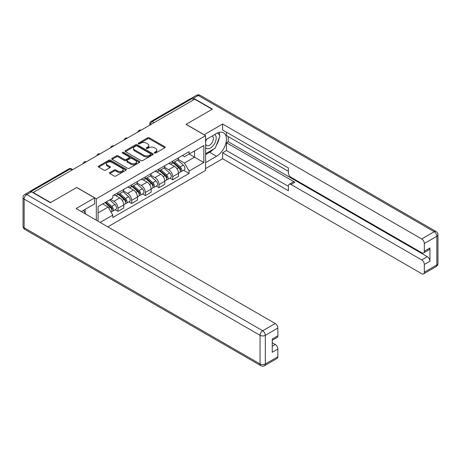 <?xml version="1.0" encoding="UTF-8"?>
<svg xmlns="http://www.w3.org/2000/svg" width="461" height="461" viewBox="0 0 461 461"><rect width="100%" height="100%" fill="white"/><g stroke="black" fill="none" stroke-linecap="round" stroke-linejoin="round"><path stroke-width="0.69" d="M154.487 153.046A0.853 0.49 0 0 0 155.691 153.046L164.842 147.762A1.216 0.703 0 0 0 165.194 147.266A1.216 0.703 0 0 0 164.842 146.771L149.347 137.822A1.216 0.703 0 0 0 147.624 137.822L138.479 143.106A0.853 0.49 0 0 0 138.225 143.452A0.853 0.49 0 0 0 138.479 143.803A0.853 0.49 0 0 0 139.683 143.803L140.864 143.117A3.895 2.247 0 0 1 146.373 143.117L147.664 143.861A3.895 2.247 0 0 1 148.805 145.451A3.895 2.247 0 0 1 147.664 147.042L146.483 147.727A0.853 0.49 0 0 0 146.235 148.073A0.853 0.49 0 0 0 146.483 148.425A0.853 0.49 0 0 0 147.687 148.425L148.868 147.739A3.895 2.247 0 0 1 154.383 147.739L155.674 148.482A3.895 2.247 0 0 1 156.815 150.073A3.895 2.247 0 0 1 155.674 151.663L154.487 152.349A0.853 0.49 0 0 0 154.239 152.695A0.853 0.49 0 0 0 154.487 153.046L154.487 152.349M109.833 172.518A1.216 0.703 0 0 0 109.476 173.013A1.216 0.703 0 0 0 109.833 173.509L114.178 176.021A1.216 0.703 0 0 0 115.901 176.021L126.06 170.155A1.216 0.703 0 0 0 126.418 169.66A1.216 0.703 0 0 0 126.06 169.158L110.565 160.215A1.216 0.703 0 0 0 108.842 160.215L98.683 166.081A1.216 0.703 0 0 0 98.326 166.577A1.216 0.703 0 0 0 98.683 167.072L103.932 170.103A1.216 0.703 0 0 0 105.655 170.103L110.006 167.597A1.216 0.703 0 0 0 110.358 167.095A1.216 0.703 0 0 0 110.006 166.6L107.401 165.096A3.256 1.879 0 0 1 106.445 163.77A3.256 1.879 0 0 1 108.456 162.03A3.256 1.879 0 0 1 112.006 162.439L122.205 168.328A3.256 1.879 0 0 1 123.162 169.66A3.256 1.879 0 0 1 121.151 171.394A3.256 1.879 0 0 1 117.601 170.985L115.901 170.005A1.216 0.703 0 0 0 114.178 170.005L109.833 172.518L109.833 173.509M96.32 198.754L76.762 187.46L50.624 202.552L33.175 192.473L194.721 99.207L212.169 109.28L186.037 124.372L205.594 135.661L96.32 198.754L96.32 220.22M140.951 160.561A1.216 0.703 0 0 0 142.674 160.561L152.833 154.7A1.216 0.703 0 0 0 153.19 154.199A1.216 0.703 0 0 0 152.833 153.703L137.338 144.76A1.216 0.703 0 0 0 135.615 144.76L125.455 150.62A1.216 0.703 0 0 0 125.098 151.122A1.216 0.703 0 0 0 125.455 151.617L140.951 160.561M122.828 153.231A0.853 0.49 0 0 1 123.692 153.352L123.692 152.337L139.447 161.431A1.216 0.703 0 0 1 139.804 161.926A1.216 0.703 0 0 1 139.447 162.428L129.287 168.288A1.216 0.703 0 0 1 127.564 168.288L112.069 159.345L112.069 158.348A1.216 0.703 0 0 0 111.712 158.849A1.216 0.703 0 0 0 112.069 159.345M112.069 158.348L116.42 155.841A1.216 0.703 0 0 1 118.137 155.841L124.424 159.471A1.216 0.703 0 0 0 126.147 159.471L129.028 157.806A1.216 0.703 0 0 0 129.385 157.305A1.216 0.703 0 0 0 129.028 156.809L122.488 153.035A0.853 0.49 0 0 1 122.234 152.683A0.853 0.49 0 0 1 122.764 152.228A0.853 0.49 0 0 1 123.692 152.337M107.805 226.852L205.594 170.397L205.594 135.661M33.175 192.473L33.175 192.779M29.556 191.684A2.478 1.435 -120 0 0 29.216 191.793A2.478 1.435 -120 0 0 28.951 192.035M154.112 122.649L152.268 121.589A2.478 1.435 60 0 0 151.029 121.462L190.762 98.527A2.478 1.435 60 0 1 192.001 98.648L152.268 121.589A2.478 1.435 120 0 0 150.517 124.626L150.517 124.724M193.839 99.714L192.001 98.648M172.702 161.131A5.705 3.296 60 0 1 171.521 163.695L177.312 160.353A5.705 3.296 -120 0 0 178.493 157.789M164.491 167.274L168.668 169.688A5.705 3.296 60 0 1 172.708 176.678L178.493 173.336A5.705 3.296 -120 0 0 174.46 166.346L170.316 163.955M178.493 173.336L178.493 176.425L172.708 179.767L169.93 178.165M171.521 163.695A5.705 3.296 60 0 1 168.714 163.436M172.708 176.678L172.708 179.767M159.022 169.031A5.705 3.296 60 0 1 157.841 171.59L163.632 168.248A5.705 3.296 -120 0 0 164.813 165.689M156.25 186.06L159.022 187.662L164.813 184.325L164.813 181.236A5.705 3.296 -120 0 0 160.78 174.246L156.636 171.855M157.841 171.59A5.705 3.296 60 0 1 155.034 171.336M150.81 175.174L154.988 177.589A5.705 3.296 60 0 1 159.022 184.573L159.022 187.662M145.342 176.932A5.705 3.296 60 0 1 144.16 179.49L149.952 176.148A5.705 3.296 -120 0 0 151.133 173.59M142.57 193.96L145.342 195.562L151.133 192.22L151.133 189.131A5.705 3.296 -120 0 0 147.094 182.147L142.956 179.755M144.16 179.49A5.705 3.296 60 0 1 141.354 179.231M137.13 183.075L141.308 185.489A5.705 3.296 60 0 1 145.342 192.473L145.342 195.562M131.662 184.826A5.705 3.296 60 0 1 130.48 187.391L136.266 184.048A5.705 3.296 -120 0 0 137.447 181.484M128.884 201.86L131.662 203.462L137.447 200.12L137.447 197.031A5.705 3.296 -120 0 0 133.413 190.041L129.27 187.65M130.48 187.391A5.705 3.296 60 0 1 127.668 187.131M123.444 190.969L127.628 193.384A5.705 3.296 60 0 1 131.662 200.374L131.662 203.462M117.981 192.727A5.705 3.296 60 0 1 116.8 195.291L122.586 191.949A5.705 3.296 -120 0 0 123.767 189.385M115.204 209.761L117.981 211.363L123.767 208.02L123.767 204.932A5.705 3.296 -120 0 0 119.733 197.942L115.59 195.55M116.8 195.291A5.705 3.296 60 0 1 113.988 195.032M110.611 199.359L113.948 201.284A5.705 3.296 60 0 1 117.981 208.274L117.981 211.363M182.395 155.536L184.458 156.728L203.837 145.538L194.542 150.903L194.542 157.184L184.458 163.004L178.171 159.379M98.072 221.234L98.072 206.603L112.807 198.092L112.807 195.712L189.108 151.663L189.108 154.043L203.837 162.549L189.108 171.054L184.458 163.004M203.837 145.538L203.837 162.549M98.072 212.878L108.156 207.058L112.807 215.108L112.807 217.488L189.108 173.434L189.108 171.054M112.807 215.108L100.135 222.427M108.156 207.058L102.722 203.918M183.611 170.265L189.108 173.434M154.827 153.167L155.674 152.677A3.895 2.247 0 0 0 156.815 151.087L156.815 150.073M148.805 145.451L148.805 146.465A3.895 2.247 0 0 1 147.664 148.056L146.823 148.546M164.825 147.774L149.347 138.836A1.216 0.703 0 0 0 147.624 138.836L138.819 143.918M152.833 153.703L152.833 154.7L137.338 145.768A1.216 0.703 0 0 0 135.615 145.768L125.473 151.623M150.678 154.55A0.853 0.49 0 0 0 150.926 154.199A0.853 0.49 0 0 0 150.678 153.853L137.078 145.999A0.853 0.49 0 0 0 135.874 145.999L134.624 146.719A3.895 2.247 0 0 0 133.483 148.309A3.895 2.247 0 0 0 134.624 149.9L143.918 155.271A3.895 2.247 0 0 0 149.433 155.271L150.678 154.55L150.678 155.559A0.853 0.49 0 0 0 150.926 155.213L150.926 154.199M133.483 148.309L133.483 149.324A3.895 2.247 0 0 0 134.624 150.914L134.624 149.9M150.678 155.559L149.433 156.279A3.895 2.247 0 0 1 143.918 156.279L134.624 150.914M112.086 159.356L116.42 156.855L116.42 155.841M129.385 157.305L129.385 158.319A1.216 0.703 0 0 1 129.028 158.815L126.147 160.48A1.216 0.703 0 0 1 124.424 160.48L118.137 156.855A1.216 0.703 0 0 0 116.42 156.855M123.692 153.352L139.429 162.433M130.941 163.234A3.256 1.879 0 0 0 134.491 163.643A3.256 1.879 0 0 0 136.502 161.903A3.256 1.879 0 0 0 135.551 160.572L131.955 158.498A1.216 0.703 0 0 0 130.233 158.498L127.351 160.163A1.216 0.703 0 0 0 126.994 160.664A1.216 0.703 0 0 0 127.351 161.16L130.941 163.234L130.941 164.249A3.256 1.879 0 0 0 134.491 164.652A3.256 1.879 0 0 0 136.502 162.917L136.502 161.903M126.994 160.664L126.994 161.673A1.216 0.703 0 0 0 127.351 162.174L127.351 161.16M130.941 164.249L127.351 162.174M123.162 169.66L123.162 170.668A3.256 1.879 0 0 1 121.151 172.408A3.256 1.879 0 0 1 117.601 171.999L115.901 171.019A1.216 0.703 0 0 0 114.178 171.019L109.851 173.52M106.445 163.77L106.445 164.779A3.256 1.879 0 0 0 107.401 166.11L107.401 165.096M109.989 167.602L107.401 166.11M126.06 169.158L126.06 170.155L110.565 161.229A1.216 0.703 0 0 0 108.842 161.229L98.7 167.084M173.1 162.785L178.678 167.758A3.1 1.792 60 0 1 179.652 172.552L178.493 173.221M173.25 162.912L175.871 164.427M173.664 162.456L179.865 167.994A1.487 0.859 60 0 1 180.332 170.293A1.487 0.859 60 0 1 180.199 170.351M174.592 161.92L180.165 166.894A3.1 1.792 60 0 1 181.138 171.694A3.1 1.792 60 0 1 180.205 171.792M177.698 160.053L183.322 165.073A3.1 1.792 60 0 1 184.296 169.867L181.138 171.694M159.42 170.679L164.992 175.658A3.1 1.792 60 0 1 165.966 180.453L164.813 181.121M159.569 170.812L162.191 172.328M159.984 170.357L166.185 175.895A1.487 0.859 60 0 1 166.651 178.194A1.487 0.859 60 0 1 166.519 178.246M160.912 169.821L166.484 174.794A3.1 1.792 60 0 1 167.458 179.588A3.1 1.792 60 0 1 166.525 179.692M164.018 167.954L169.642 172.973A3.1 1.792 60 0 1 170.616 177.767L167.458 179.588M145.739 178.58L151.312 183.553A3.1 1.792 60 0 1 152.286 188.347L151.127 189.016M145.883 178.712L148.511 180.228M146.298 178.257L152.505 183.789A1.487 0.859 60 0 1 152.971 186.094A1.487 0.859 60 0 1 152.833 186.146M147.226 177.721L152.804 182.694A3.1 1.792 60 0 1 153.778 187.489A3.1 1.792 60 0 1 152.839 187.587M150.338 175.854L155.962 180.873A3.1 1.792 60 0 1 156.936 185.668L153.778 187.489M204.102 134.802L222.605 124.015L421.688 238.954L434.227 231.716L198.316 95.508L193.58 98.245L212.435 109.13L186.123 124.32L204.102 134.698M205.594 139.816L216.555 133.488A13.951 8.056 120 0 1 223.533 132.797A13.951 8.056 120 0 1 225.671 143.976A13.951 8.056 120 0 1 216.555 156.273L205.594 162.6M205.594 168.576L222.605 158.751L222.605 152.775L288.384 190.75L288.384 185.99A3.723 2.149 -120 0 1 289.151 184.291A3.723 2.149 -120 0 1 291.012 184.475L421.688 259.918L427.301 256.679A3.723 2.149 60 0 1 429.934 261.237L429.934 247.966A3.723 2.149 60 0 1 429.162 249.672L423.55 252.91A3.723 2.149 -120 0 0 424.322 251.21L424.322 243.512A3.723 2.149 -120 0 0 421.688 238.954M228.218 136.577L228.218 141.74L226.466 142.754L226.466 150.551L222.605 152.775M226.466 132.221L226.466 135.563L288.384 171.308M423.55 252.91A3.723 2.149 -120 0 1 421.688 252.726L291.012 177.283A3.723 2.149 -120 0 1 288.384 172.725L288.384 167.965L222.605 129.99L222.605 124.015M222.605 158.751L421.688 273.69A3.723 2.149 -120 0 0 423.55 273.874A3.723 2.149 -120 0 0 424.322 272.174L424.322 264.476A3.723 2.149 -120 0 0 421.688 259.918M193.58 98.245A3.723 2.149 -120 0 0 191.718 98.06A3.723 2.149 -120 0 0 191.321 98.418M226.466 142.754L294.873 182.245L291.012 184.475M228.218 141.74L427.301 256.679M226.466 150.551L288.384 186.296M289.151 184.291L293.012 182.06A3.723 2.149 60 0 1 294.873 182.245M205.594 154.602L209.628 152.274A13.951 8.056 120 0 0 213.495 149.128M216.267 145.474A13.951 8.056 120 0 0 219.269 137.735M219.494 135.234A13.951 8.056 120 0 0 219.148 132.388M31.509 191.816L26.773 194.548A3.723 2.149 -120 0 0 24.911 194.363L29.648 191.632A3.723 2.149 60 0 1 31.509 191.816L50.364 202.702L76.67 187.512L94.649 197.89L94.649 203.866L82.196 211.057A13.951 8.056 120 0 0 81.355 211.582M94.649 197.89L76.146 208.574L275.229 323.513A3.723 2.149 60 0 1 277.856 328.071L277.856 335.769A3.723 2.149 60 0 1 277.09 337.469L272.244 340.264M85.089 212.746L85.089 209.386M272.244 346.199L275.229 344.476A3.723 2.149 60 0 1 277.856 349.035L277.856 356.728A3.723 2.149 60 0 1 277.09 358.433L264.545 365.671A3.723 2.149 -120 0 0 265.317 363.971L277.856 356.728M277.856 335.769L272.244 339.008L272.244 352.273L277.856 349.035M275.229 344.476L272.244 342.753M205.594 147.56A8.062 4.656 120 0 0 212.002 146.869A8.062 4.656 120 0 0 216.203 138.093A8.062 4.656 120 0 0 214.74 134.531M206.269 139.424A8.062 4.656 120 0 0 205.594 140.876M205.594 143.573A5.52 3.187 120 0 0 206.707 145.567A5.52 3.187 120 0 0 210.959 144.086A5.52 3.187 120 0 0 213.368 138.531A5.52 3.187 120 0 0 212.227 136.007A5.52 3.187 120 0 0 212.21 135.995M206.724 139.164A5.52 3.187 120 0 0 205.594 142.472M217.817 132.849L219.972 135.92L215.241 148.119L205.767 153.588M83.412 210.354L85.613 213.489L85.441 213.939M132.059 186.48L137.632 191.453A3.1 1.792 60 0 1 138.605 196.248L137.447 196.916M132.203 186.613L134.831 188.128M132.618 186.152L138.824 191.69A1.487 0.859 60 0 1 139.291 193.989A1.487 0.859 60 0 1 139.153 194.046M133.546 185.616L139.124 190.595A3.1 1.792 60 0 1 140.098 195.389A3.1 1.792 60 0 1 139.159 195.487M136.658 183.755L142.282 188.768A3.1 1.792 60 0 1 143.256 193.562L140.098 195.389M118.373 194.375L123.951 199.354A3.1 1.792 60 0 1 124.925 204.148L123.767 204.817M118.523 194.507L121.145 196.023M118.938 194.052L125.138 199.59A1.487 0.859 60 0 1 125.611 201.889A1.487 0.859 60 0 1 125.473 201.941M119.866 193.516L125.444 198.489A3.1 1.792 60 0 1 126.412 203.284A3.1 1.792 60 0 1 125.478 203.387M122.978 191.649L128.596 196.668A3.1 1.792 60 0 1 129.57 201.463L126.412 203.284M105.033 202.581L110.271 207.254A3.1 1.792 60 0 1 111.245 212.048L111.089 212.135M105.085 202.552L107.465 203.923M105.598 202.258L111.458 207.485A1.487 0.859 60 0 1 111.925 209.79A1.487 0.859 60 0 1 111.793 209.841M106.526 201.722L111.758 206.39A3.1 1.792 60 0 1 112.732 211.184A3.1 1.792 60 0 1 111.798 211.282M109.683 199.895L114.916 204.569A3.1 1.792 60 0 1 115.89 209.363L112.732 211.184M150.603 124.677L150.517 124.626A2.478 1.435 0 0 1 149.79 123.611L149.79 125.144M131.662 200.374L137.447 197.031M145.342 192.473L151.133 189.131M159.022 184.573L164.813 181.236M117.981 208.274L123.767 204.932M113.948 201.284L119.733 197.942M127.628 193.384L133.413 190.041M141.308 185.489L147.094 182.147M154.988 177.589L160.78 174.246M168.668 169.688L174.46 166.346M140.893 130.284A2.478 1.435 120 0 0 139.798 130.918M127.207 138.185A2.478 1.435 120 0 0 126.112 138.813M113.527 146.079A2.478 1.435 120 0 0 112.432 146.713M99.847 153.98A2.478 1.435 120 0 0 98.752 154.614M86.167 161.88A2.478 1.435 120 0 0 85.072 162.514M72.025 170.046L70.181 168.98L31.025 191.586M72.752 169.625L71.42 168.859A2.478 1.435 120 0 0 70.181 168.98A2.478 1.435 60 0 0 68.943 168.859L29.216 191.793M155.674 152.677L155.674 151.663M146.483 148.425L146.483 147.727M147.664 148.056L147.664 147.042M138.479 143.803L138.479 143.106M147.624 138.836L147.624 137.822M149.347 138.836L149.347 137.822M164.842 147.762L164.842 146.771M125.455 151.617L125.455 150.62M135.615 145.768L135.615 144.76M137.338 145.768L137.338 144.76M143.918 156.279L143.918 155.271M149.433 156.279L149.433 155.271M118.137 156.855L118.137 155.841M124.424 160.48L124.424 159.471M126.147 160.48L126.147 159.471M129.028 158.815L129.028 157.806M139.447 162.428L139.447 161.431M114.178 171.019L114.178 170.005M115.901 171.019L115.901 170.005M117.601 171.999L117.601 170.985M110.006 167.597L110.006 166.6M98.683 167.072L98.683 166.081M108.842 161.229L108.842 160.215M110.565 161.229L110.565 160.215M178.678 167.758L176.938 168.761M180.643 169.613L180.084 169.936M183.322 165.073L180.165 166.894M164.992 175.658L163.257 176.661M166.963 177.514L166.404 177.837M169.642 172.973L166.484 174.794M151.312 183.553L149.577 184.556M153.277 185.408L152.718 185.731M155.962 180.873L152.804 182.694M424.322 251.21L429.934 247.966M429.934 261.237L424.322 264.476M424.322 272.174L436.861 264.931L436.861 236.274L424.322 243.512M209.628 152.274L216.555 156.273M436.861 264.931A3.723 2.149 60 0 1 436.089 266.637A3.723 3.723 0 0 0 437.95 263.41A3.723 2.149 180 0 1 436.861 264.931M436.861 236.274A3.723 2.149 0 0 0 437.95 234.753A3.723 3.723 0 0 0 436.089 231.531A3.723 2.149 -60 0 0 434.227 231.716A3.723 2.149 60 0 1 436.861 236.274M191.718 98.06L196.455 95.329A3.723 2.149 60 0 1 198.316 95.508A3.723 2.149 -60 0 1 200.172 95.329L436.089 231.531M24.911 194.363A3.723 3.723 0 0 0 23.05 197.59A3.723 2.149 180 0 0 24.139 199.106A3.723 2.149 -60 0 1 26.773 194.548L262.684 330.756A3.723 2.149 -60 0 0 260.056 335.314L24.139 199.106L24.139 227.769L260.056 363.971L260.056 335.314A3.723 2.149 0 0 0 265.317 335.314L265.317 363.971A3.723 2.149 180 0 1 260.056 363.971A3.723 2.149 -60 0 0 260.828 365.671A3.723 3.723 0 0 0 264.545 365.671M277.856 328.071L265.317 335.314A3.723 2.149 -120 0 0 262.684 330.756L275.229 323.513M24.911 229.469A3.723 2.149 -60 0 1 24.139 227.769A3.723 2.149 0 0 1 23.05 226.247A3.723 3.723 0 0 0 24.911 229.469L260.828 365.671M137.632 191.453L135.891 192.456M139.597 193.309L139.038 193.632M142.282 188.768L139.124 190.595M123.951 199.354L122.211 200.356M125.916 201.209L125.357 201.532M128.596 196.668L125.444 198.489M110.271 207.254L108.767 208.118M112.236 209.11L111.677 209.432M114.916 204.569L111.758 206.39M141.101 130.163A2.478 2.478 0 0 0 137.92 132.002M127.42 138.058A2.478 2.478 0 0 0 124.24 139.896M113.74 145.958A2.478 2.478 0 0 0 110.554 147.797M100.06 153.859A2.478 2.478 0 0 0 96.873 155.697M86.374 161.759A2.478 2.478 0 0 0 83.193 163.597M71.42 168.859A2.478 2.478 0 0 0 68.943 168.859M151.029 121.462A2.478 2.478 0 0 0 149.79 123.611M423.55 273.874L436.089 266.637M437.95 263.41L437.95 234.753M200.172 95.329A3.723 3.723 0 0 0 196.455 95.329M23.05 197.59L23.05 226.247"/></g></svg>
